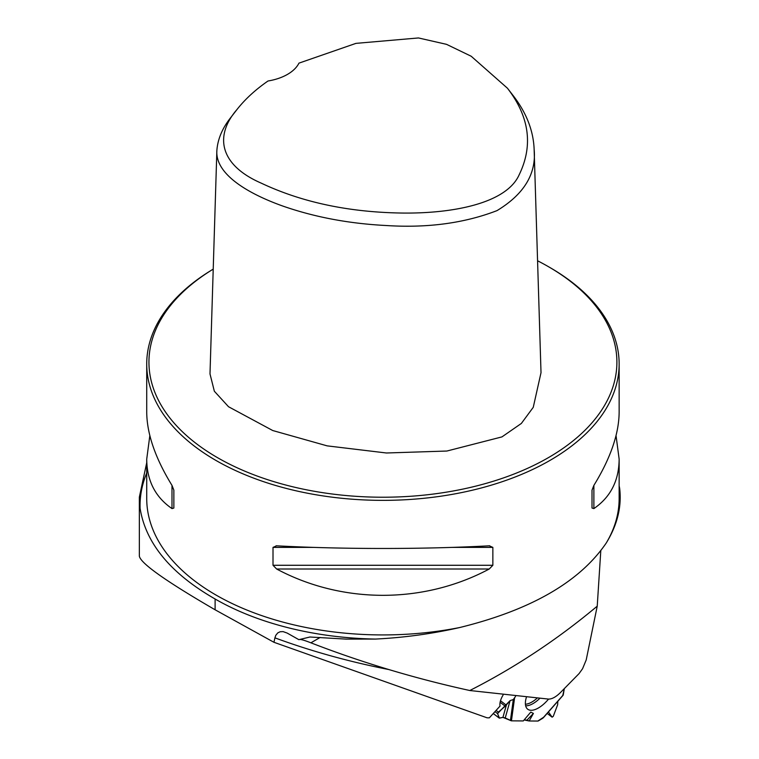 <?xml version="1.0" encoding="UTF-8"?>
<svg xmlns="http://www.w3.org/2000/svg" width="759" height="759" viewBox="0 0 759 759"><rect width="100%" height="100%" fill="white"/><g stroke="black" fill="none" stroke-linecap="round" stroke-linejoin="round"><path stroke-width="1.14" d="M388.741 669.533A3010.479 1377.291 -52.9 0 1 274.91 637.854L273.961 642.294L487.088 717.815L489.346 717.834L500.048 706.06A15 6.859 127.1 0 1 503.075 695.073M273.961 642.294L215.11 609.79C165.747 581.138 140.491 563.235 139.343 556.091L139.343 497.951M146.724 462.705L139.333 497.164L140.102 508.378C145.728 543.34 170.737 573.557 215.11 599.003A237.33 137.028 0 0 0 375.506 639.069C404.253 637.626 432.345 633.774 459.783 627.513A236.21 136.373 180 0 1 215.907 594.99A236.21 136.373 180 0 1 146.724 498.559L146.724 459.129L149.836 435.619M274.91 637.854L275.821 635.274L277.794 632.883L280.156 631.744L283.088 631.611L287.168 633.072L298.885 639.676L309.909 637.01L346.028 639.106L375.506 639.069M616.042 435.619L619.145 459.129L619.145 498.559A236.21 136.373 180 0 1 606.299 542.932C617.361 524.877 621.82 506.699 619.667 488.388A238.089 137.455 0 0 0 619.145 485.836M298.885 639.676C299.691 638.936 303.695 639.979 310.886 642.816C362.043 662.616 415.021 678.518 469.812 690.519L548.529 699.086C551.945 699.134 555.835 697.037 560.208 692.796L579.089 673.575L582.58 668.698L586.195 659.969L597.229 606.166L600.786 550.825M597.229 606.166C557.438 639.457 514.963 667.578 469.812 690.519M171.989 485.39L171.989 508.587L173.858 508.037L173.858 490.143L171.989 485.39C155.301 458.199 146.885 433.778 146.724 412.118L146.724 363.988A236.21 136.373 0 0 1 213.213 269.141A233.962 135.074 0 0 0 220.423 459.318A233.962 135.074 0 0 0 549.81 456.823A233.962 135.074 0 0 0 548.368 266.637A233.962 135.074 0 0 0 537.571 260.783M549.962 267.557L548.368 266.637L549.962 267.557A236.21 136.373 0 0 1 619.145 363.988A236.21 136.373 0 0 1 473.331 489.982A236.21 136.373 0 0 1 215.907 460.419A236.21 136.373 0 0 1 146.724 363.988M236.969 109.533L231.049 117.18C222.453 127.91 217.729 139.02 216.865 150.5L209.996 373.912L214.351 391.236L228.525 406.729L272.737 430.533L327.157 445.865L386.445 452.99L446.88 451.036L501.946 436.899L521.357 423.446L533.254 407.327L541.015 372.678L534.137 149.276C533.387 130.69 526.461 112.892 513.369 95.871L507.439 88.215C529.431 116.753 533.34 145.595 519.175 174.76C506.481 203.469 452.544 213.744 401.805 213.042C348.59 212.245 301.684 202.255 261.077 183.071C219.778 165.054 214.029 136.013 236.969 109.533C245.034 99.268 255.375 89.752 268.012 80.995A44.99 25.977 180 0 0 298.951 63.139L355.962 43.367L418.456 37.95L446.539 44.345L471.206 56.251L507.439 88.215M606.299 542.932C579.867 581.792 531.025 609.989 459.783 627.513M489.223 545.816L492.857 547.381L492.857 565.275L489.223 569.013C423.522 604.088 342.347 604.088 276.656 569.013L273.012 565.275L273.012 547.381L276.656 545.816C342.347 549.355 423.522 549.355 489.223 545.816L489.792 545.797M276.077 545.797L276.656 545.816M619.145 459.129C618.983 480.646 610.568 497.126 593.88 508.587L592.011 508.037L592.011 490.143L593.88 485.39C610.568 458.199 618.983 433.778 619.145 412.118L619.145 363.988M171.989 508.587C155.301 497.126 146.885 480.646 146.724 459.129M216.865 150.5C215.101 174.134 247.738 193.422 282.035 205.784C313.97 217.017 348.618 223.592 385.97 225.508C427.279 228.193 464.29 223.241 497.003 210.623C524.108 194.209 536.49 173.754 534.137 149.276M529.165 720.984L537.827 721.05A1.879 0.854 -52.9 0 0 538.454 720.841A1.879 0.854 -52.9 0 1 537.827 721.05L529.165 720.984L533.406 713.432L526.993 720.101L529.165 720.984L524.108 719.959L526.993 720.101M496.092 710.415L498.369 712.132L505.266 706.193L510.095 700.623L505.228 717.957L511.433 720.841L523.283 720.936L530.778 712.103L533.406 713.432M510.428 720.538L513.302 699.542L510.095 700.623L513.302 699.542L515.532 696.43L513.302 699.542L510.095 700.623L497.572 713.602L499.469 718.128L502.932 717.378L511.433 720.841L523.283 720.936L511.433 720.841L502.932 717.378L506.651 704.124L497.572 713.602L494.982 711.638M499.469 718.128L502.932 717.378L499.261 718.099L497.572 713.602L499.469 718.128M563.244 694.931L564.288 688.726L563.244 694.931L542.732 718.261L538.454 720.841L542.732 718.261M547.173 713.403L552.049 717.094L553.264 716.354L557.656 704.703L557.827 701.297L557.656 704.703L553.264 716.354L552.125 717.17L548.444 711.961L552.049 717.094L553.264 716.354L557.656 704.703L557.827 701.297M526.338 697.445A23.102 10.569 127.1 0 0 525.626 700.462A23.102 10.569 127.1 0 0 527.439 708.991A23.102 10.569 127.1 0 0 548.567 699.086M552.049 717.094L548.444 711.961M513.302 699.542L515.532 696.43M498.369 712.132L497.572 713.602M505.228 717.957L502.932 717.378M510.095 700.623L506.651 704.124M524.108 719.959L529.165 720.984L537.827 721.05L543.596 717.274M562.77 695.472L564.288 688.726M215.11 599.003L215.11 609.79M140.102 508.378A242.88 140.225 180 0 1 146.724 473.018M320.137 637.475L310.886 642.816M593.88 508.587L593.88 485.39M273.012 547.381L313.448 547.381M452.43 547.381L492.857 547.381M273.012 565.275L492.857 565.275M276.656 569.013L489.223 569.013M536.964 698.308A21.907 10.019 -52.9 0 1 525.408 704.229M500.115 702.303L505.266 706.193M500.494 700.756L506.158 705.035M493.265 713.526L499.194 718.005M539.658 698.498A22.571 10.322 -52.9 0 1 525.645 705.794M511.433 720.841L514.526 698.299M499.261 718.099L493.246 713.555M563.083 695.31L543.321 717.786M547.163 713.422L552.125 717.17"/></g></svg>
